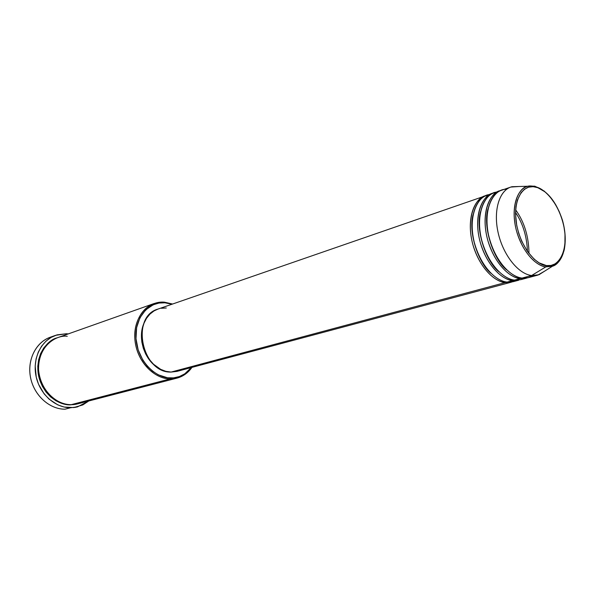 <?xml version="1.0" encoding="UTF-8"?>
<svg xmlns="http://www.w3.org/2000/svg" width="595" height="595" viewBox="0 0 595 595"><rect width="100%" height="100%" fill="white"/><g stroke="black" fill="none" stroke-linecap="round" stroke-linejoin="round"><path stroke-width="0.89" d="M546.418 265.571C539.353 266.039 520.878 251.41 516.088 221.652C512.897 192.267 528.025 184.063 535.448 186.994L534.585 186.168L527.906 186.242C519.256 186.808 509.402 205.907 516.802 231.924C524.567 257.077 539.211 266.56 545.846 266.872L546.418 265.571L539.092 262.864L534.206 259.227L527.356 251.328L521.659 241.146L518.766 233.53L516.743 225.617L515.515 213.91L515.939 206.673L517.338 200.24L521.094 192.624L524.552 189.173L528.613 187.172L533.098 186.674L537.835 187.685L545.035 191.873L549.624 196.276L555.804 204.866L559.233 211.604L561.963 218.863L563.904 226.397L564.99 233.924L564.915 244.627L563.725 250.986L561.658 256.445L558.779 260.788L555.195 263.838L551.022 265.459L546.418 265.571L545.846 266.872C533.782 265.377 520.097 247.795 515.694 227.55C511.172 207.305 516.869 188.942 527.906 186.242L534.585 186.168L533.581 186.198L534.585 186.168L535.448 186.994C542.662 187.313 559.902 202.062 564.558 230.183C567.994 258.156 554.049 267.929 546.418 265.571M512.288 281.896L505.214 282.588L505.341 281.807L505.214 282.588C491.931 281.197 477.012 263.005 472.103 241.525C467.075 220.053 473.062 199.942 485.014 195.986L485.922 195.703C476.186 196.581 465.089 217.688 473.151 245.564C481.615 272.488 497.807 282.35 505.214 282.588L171.077 372.076L505.214 282.588L512.288 281.896M489.626 194.677C480.039 194.29 467.06 212.995 474.282 242.403C482.203 270.948 499.48 282.008 507.066 282.089L513.217 281.68L518.788 280.193L512.645 280.595L507.066 282.089L512.645 280.595C499.369 279.174 484.419 260.848 479.466 239.235C474.394 217.636 480.336 197.421 492.266 193.479L486.814 195.361C474.87 199.318 468.897 219.451 473.932 240.953C478.856 262.469 493.776 280.699 507.066 282.089L515.932 280.676M529 253.567C528.747 236.416 524.292 221.838 515.627 209.834M515.523 212.46C522.893 223.385 526.872 236.386 527.445 251.447M514.214 280.059L512.764 280.609M512.645 280.595L512.778 279.806L512.645 280.595C505.237 280.342 489.038 270.383 480.522 243.281C472.408 215.219 483.467 194.037 493.188 193.189L492.266 193.479M527.237 277.91L520.164 278.586L520.298 277.776L520.164 278.586C506.895 277.129 491.924 258.669 486.926 236.922C481.816 215.182 487.707 194.877 499.614 190.936L500.544 190.645C490.838 191.464 479.823 212.72 487.982 240.975C496.55 268.263 512.764 278.319 520.164 278.586L514.511 280.096L520.164 278.586L526.3 278.192L520.655 279.695L514.511 280.096C501.235 278.668 486.286 260.305 481.325 238.662C476.245 217.026 482.166 196.789 494.095 192.847L499.614 190.936M510.8 187.068L518.855 186.51L511.983 186.711C499.614 189.679 493.099 209.953 498.052 232.31C502.879 254.667 518.141 273.998 531.618 275.515C518.371 274.012 503.363 255.337 498.298 233.389C493.114 211.448 498.93 190.988 510.8 187.068L501.459 190.296C489.559 194.23 483.683 214.564 488.807 236.334C493.813 258.118 508.792 276.615 522.053 278.073C525.385 278.668 528.955 277.85 532.748 275.619M154.12 303.517L57.447 337.729C44.127 342.326 35.893 358.956 39.292 375.393C42.572 391.852 56.86 404.771 71.177 404.674L170.118 378.933L170.534 377.996C153.867 377.899 137.281 359.306 136.002 338.659C134.47 317.998 148.438 301.345 164.949 302.796L164.421 302.171C147.56 300.676 133.287 317.671 134.842 338.778C136.143 359.863 153.101 378.844 170.118 378.933C155.02 378.77 139.602 363.947 135.764 345.36C131.792 326.789 140.16 308.314 154.12 303.517L164.421 302.171L172.572 304.03L164.421 302.171L164.949 302.796L158.954 303.063L153.235 304.766L145.686 309.883L139.966 317.715L136.627 327.592L136.002 338.659L138.174 349.897L142.941 360.272L147.359 366.237L152.551 371.154L158.3 374.835L167.463 377.751L173.569 377.877L179.4 376.553L184.733 373.846L191.307 367.569C185.938 374.5 179.013 377.974 170.534 377.996L170.118 378.933L71.177 404.674C74.94 404.845 79.142 403.752 83.776 401.402M55.588 335.335L66.357 333.743L56.986 334.873L51.177 337.365L45.986 341.158L41.628 346.134L38.288 352.091L36.102 358.815L35.179 366.029L36.243 377.126L38.549 384.273L44.156 393.875L49.102 399.163L57.819 404.89L64.148 407.039L73.78 407.568L82.831 404.912L88.789 400.978L77.476 406.891L70.597 407.754L65.004 409.189L70.597 407.754C55.112 407.895 39.62 393.964 36.035 376.152C32.316 358.354 41.196 340.347 55.588 335.335L50.129 337.283C35.789 342.289 26.924 360.183 30.605 377.84C34.16 395.519 49.578 409.338 65.004 409.189C49.05 409.367 33.208 394.545 30.293 376.152C27.214 357.781 37.641 340.013 52.91 336.45M77.298 403.953L70.426 404.875L67.458 404.704L61.538 403.365L55.848 400.74L50.62 396.924L46.06 392.046L42.371 386.311L39.694 379.945L38.147 373.206L37.79 366.379L38.638 359.73L40.639 353.534L43.718 348.03L47.726 343.434L52.509 339.924L57.083 337.863C46.284 340.117 33.112 358.703 39.523 379.387C46.321 399.297 62.438 405.299 70.426 404.875L77.298 403.953M485.014 195.986L157.958 309.088C130.283 316.555 141.922 373.199 171.077 372.076L165.841 371.325L160.68 369.346L153.525 364.229L149.427 359.573L146.073 354.137L142.733 344.988L141.669 335.394L142.272 329.191L143.908 323.427L146.504 318.332L149.933 314.108L154.068 310.902L157.98 309.08M144.094 322.973C137.289 337.358 144.064 359.506 157.749 367.621L152.96 363.88L148.973 359.35L145.708 354.055L143.298 348.201L141.848 342.043L141.417 335.811L142.012 329.771L144.094 322.973M531.618 275.515L545.846 266.872L531.618 275.515L522.053 278.073L531.618 275.515L538.914 274.771L544.722 271.097L537.739 275.135L531.618 275.515M506.397 189.455C497.115 187.789 482.307 203.46 488.45 234.713C495.672 265.377 514.296 278.185 522.053 278.073L528.189 277.687L537.739 275.135M534.965 186.25L544.47 191.218M563.331 252.868C561.122 259.859 557.47 264.321 552.383 266.255L545.846 266.872L552.383 266.255C556.808 265.102 560.46 260.64 563.331 252.868M74.628 407.456L77.454 406.898M66.357 333.743L68.276 333.899L66.357 333.743M67.257 336.301C58.228 334.673 38.199 343.97 38.549 369.555C40.839 395.259 62.192 405.939 71.177 404.674L77.67 403.856L176.938 378.137L170.118 378.933C179.162 378.881 186.443 375.036 191.954 367.39C188.065 372.894 183.059 376.479 176.938 378.137M171.94 304.253L164.949 302.796L171.94 304.253M161.2 308.255L166.31 308.002M180.962 369.874L178.626 370.878M177.035 371.369L171.077 372.076L177.005 371.377L511.373 282.171M477.807 200.939L479.615 200.314M506.724 269.899C494.839 261.257 482.21 228.421 488.026 208.763C482.21 228.421 494.839 261.257 506.724 269.899M496.944 192.155C487.365 191.716 474.401 210.444 481.66 240.06C489.626 268.821 506.933 280 514.511 280.096M498.811 271.632C487.141 262.841 475.003 231.15 480.492 211.753C475.003 231.15 487.141 262.841 498.811 271.632M490.987 273.336C479.548 264.411 467.886 233.842 473.055 214.713C467.886 233.842 479.548 264.411 490.987 273.336M486.301 196.737L488.555 196.149M538.914 274.771L552.383 266.255C558.787 263.503 564.164 252.697 564.514 248.189C565.919 239.577 565.243 230.272 562.483 220.291C556.392 201.846 547.318 190.601 535.277 186.54C531.528 185.885 529.067 185.781 527.906 186.242L511.983 186.711"/></g></svg>
